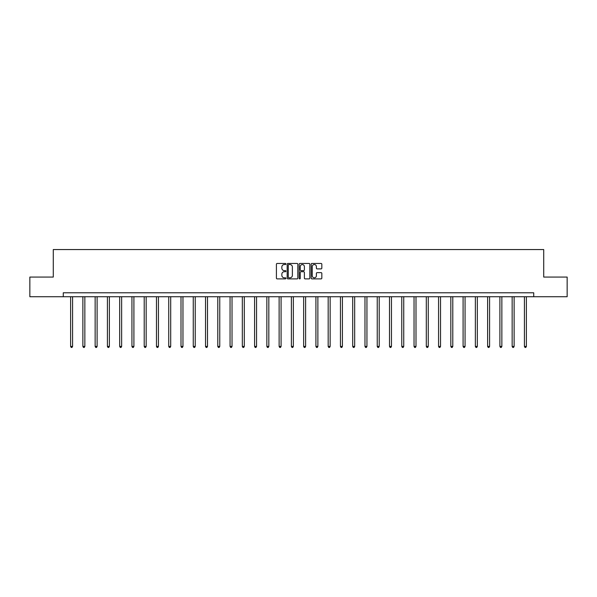 <?xml version="1.0" encoding="UTF-8"?>
<svg xmlns="http://www.w3.org/2000/svg" width="597" height="597" viewBox="0 0 597 597"><rect width="100%" height="100%" fill="white"/><g stroke="black" fill="none" stroke-linecap="round" stroke-linejoin="round"><path stroke-width="0.9" d="M285.918 263.993A0.537 0.537 0 0 0 285.381 263.456L277.18 263.456A0.769 0.769 0 0 0 276.411 264.225L276.411 278.12A0.769 0.769 0 0 0 277.18 278.889L285.381 278.889A0.537 0.537 0 0 0 285.918 278.351A0.537 0.537 0 0 0 285.381 277.806L284.321 277.806A2.47 2.47 0 0 1 281.851 275.336L281.851 274.18A2.47 2.47 0 0 1 284.321 271.71L285.381 271.71A0.537 0.537 0 0 0 285.918 271.172A0.537 0.537 0 0 0 285.381 270.628L284.321 270.628A2.47 2.47 0 0 1 281.851 268.165L281.851 267.001A2.47 2.47 0 0 1 284.321 264.531L285.381 264.531A0.537 0.537 0 0 0 285.918 263.993M321.052 268.896A0.769 0.769 0 0 0 321.828 268.12L321.828 264.225A0.769 0.769 0 0 0 321.052 263.456L311.947 263.456A0.769 0.769 0 0 0 311.179 264.225L311.179 278.12A0.769 0.769 0 0 0 311.947 278.889L321.052 278.889A0.769 0.769 0 0 0 321.828 278.12L321.828 273.411A0.769 0.769 0 0 0 321.052 272.635L317.156 272.635A0.769 0.769 0 0 0 316.388 273.411L316.388 275.747A2.067 2.067 0 0 1 314.32 277.806A2.067 2.067 0 0 1 312.253 275.747L312.253 266.598A2.067 2.067 0 0 1 314.32 264.531A2.067 2.067 0 0 1 316.388 266.598L316.388 268.12A0.769 0.769 0 0 0 317.156 268.896L321.052 268.896M63.267 296.724L29.85 296.724L29.85 277.068L53.282 277.068L53.282 249.553L543.718 249.553L543.718 277.068L567.15 277.068L567.15 296.724L533.733 296.724L533.733 292.791L63.267 292.791L63.267 296.724L533.733 296.724M297.828 264.225A0.769 0.769 0 0 0 297.052 263.456L287.948 263.456A0.769 0.769 0 0 0 287.172 264.225L287.172 278.12A0.769 0.769 0 0 0 287.948 278.889L297.052 278.889A0.769 0.769 0 0 0 297.828 278.12L297.828 264.225M299.948 263.456L309.052 263.456A0.769 0.769 0 0 1 309.828 264.225L309.828 278.12A0.769 0.769 0 0 1 309.052 278.889L305.157 278.889A0.769 0.769 0 0 1 304.388 278.12L304.388 272.486A0.769 0.769 0 0 0 303.612 271.71L301.03 271.71A0.769 0.769 0 0 0 300.254 272.486L300.254 278.351A0.537 0.537 0 0 1 299.716 278.889A0.537 0.537 0 0 1 299.172 278.351L299.172 264.225A0.769 0.769 0 0 1 299.948 263.456M288.799 264.531A0.537 0.537 0 0 0 288.254 265.075L288.254 277.269A0.537 0.537 0 0 0 288.799 277.806L289.918 277.806A2.47 2.47 0 0 0 292.381 275.336L292.381 267.001A2.47 2.47 0 0 0 289.918 264.531L288.799 264.531M304.388 266.635A2.067 2.067 0 0 0 302.321 264.575A2.067 2.067 0 0 0 300.254 266.635L300.254 269.859A0.769 0.769 0 0 0 301.03 270.628L303.612 270.628A0.769 0.769 0 0 0 304.388 269.859L304.388 266.635M70.618 296.724L70.618 346.424L72.58 346.424L72.58 296.724M72.58 346.424L71.991 347.447L71.207 347.447L70.618 346.424M82.879 296.724L82.879 346.424L84.849 346.424L84.849 296.724M84.849 346.424L84.259 347.447L83.468 347.447L82.879 346.424M95.147 296.724L95.147 346.424L97.11 346.424L97.11 296.724M97.11 346.424L96.52 347.447L95.736 347.447L95.147 346.424M107.408 296.724L107.408 346.424L109.378 346.424L109.378 296.724M109.378 346.424L108.788 347.447L107.997 347.447L107.408 346.424M119.676 296.724L119.676 346.424L121.639 346.424L121.639 296.724M121.639 346.424L121.049 347.447L120.266 347.447L119.676 346.424M131.937 296.724L131.937 346.424L133.907 346.424L133.907 296.724M133.907 346.424L133.318 347.447L132.527 347.447L131.937 346.424M144.205 296.724L144.205 346.424L146.168 346.424L146.168 296.724M146.168 346.424L145.578 347.447L144.795 347.447L144.205 346.424M156.474 296.724L156.474 346.424L158.436 346.424L158.436 296.724M158.436 346.424L157.847 347.447L157.063 347.447L156.474 346.424M168.735 296.724L168.735 346.424L170.697 346.424L170.697 296.724M170.697 346.424L170.108 347.447L169.324 347.447L168.735 346.424M181.003 296.724L181.003 346.424L182.966 346.424L182.966 296.724M182.966 346.424L182.376 347.447L181.592 347.447L181.003 346.424M193.264 296.724L193.264 346.424L195.234 346.424L195.234 296.724M195.234 346.424L194.644 347.447L193.853 347.447L193.264 346.424M205.532 296.724L205.532 346.424L207.495 346.424L207.495 296.724M207.495 346.424L206.905 347.447L206.122 347.447L205.532 346.424M217.793 296.724L217.793 346.424L219.763 346.424L219.763 296.724M219.763 346.424L219.174 347.447L218.383 347.447L217.793 346.424M230.061 296.724L230.061 346.424L232.024 346.424L232.024 296.724M232.024 346.424L231.435 347.447L230.651 347.447L230.061 346.424M242.322 296.724L242.322 346.424L244.292 346.424L244.292 296.724M244.292 346.424L243.703 347.447L242.912 347.447L242.322 346.424M254.591 296.724L254.591 346.424L256.553 346.424L256.553 296.724M256.553 346.424L255.964 347.447L255.18 347.447L254.591 346.424M266.852 296.724L266.852 346.424L268.822 346.424L268.822 296.724M268.822 346.424L268.232 347.447L267.441 347.447L266.852 346.424M279.12 296.724L279.12 346.424L281.083 346.424L281.083 296.724M281.083 346.424L280.493 347.447L279.709 347.447L279.12 346.424M291.388 296.724L291.388 346.424L293.351 346.424L293.351 296.724M293.351 346.424L292.761 347.447L291.978 347.447L291.388 346.424M303.649 296.724L303.649 346.424L305.612 346.424L305.612 296.724M305.612 346.424L305.022 347.447L304.239 347.447L303.649 346.424M315.917 296.724L315.917 346.424L317.88 346.424L317.88 296.724M317.88 346.424L317.291 347.447L316.507 347.447L315.917 346.424M328.178 296.724L328.178 346.424L330.148 346.424L330.148 296.724M330.148 346.424L329.559 347.447L328.768 347.447L328.178 346.424M340.447 296.724L340.447 346.424L342.409 346.424L342.409 296.724M342.409 346.424L341.82 347.447L341.036 347.447L340.447 346.424M352.708 296.724L352.708 346.424L354.678 346.424L354.678 296.724M354.678 346.424L354.088 347.447L353.297 347.447L352.708 346.424M364.976 296.724L364.976 346.424L366.939 346.424L366.939 296.724M366.939 346.424L366.349 347.447L365.565 347.447L364.976 346.424M377.237 296.724L377.237 346.424L379.207 346.424L379.207 296.724M379.207 346.424L378.617 347.447L377.826 347.447L377.237 346.424M389.505 296.724L389.505 346.424L391.468 346.424L391.468 296.724M391.468 346.424L390.878 347.447L390.095 347.447L389.505 346.424M401.766 296.724L401.766 346.424L403.736 346.424L403.736 296.724M403.736 346.424L403.147 347.447L402.356 347.447L401.766 346.424M414.034 296.724L414.034 346.424L415.997 346.424L415.997 296.724M415.997 346.424L415.408 347.447L414.624 347.447L414.034 346.424M426.303 296.724L426.303 346.424L428.265 346.424L428.265 296.724M428.265 346.424L427.676 347.447L426.892 347.447L426.303 346.424M438.564 296.724L438.564 346.424L440.526 346.424L440.526 296.724M440.526 346.424L439.937 347.447L439.153 347.447L438.564 346.424M450.832 296.724L450.832 346.424L452.795 346.424L452.795 296.724M452.795 346.424L452.205 347.447L451.422 347.447L450.832 346.424M463.093 296.724L463.093 346.424L465.063 346.424L465.063 296.724M465.063 346.424L464.473 347.447L463.682 347.447L463.093 346.424M475.361 296.724L475.361 346.424L477.324 346.424L477.324 296.724M477.324 346.424L476.734 347.447L475.951 347.447L475.361 346.424M487.622 296.724L487.622 346.424L489.592 346.424L489.592 296.724M489.592 346.424L489.003 347.447L488.212 347.447L487.622 346.424M499.89 296.724L499.89 346.424L501.853 346.424L501.853 296.724M501.853 346.424L501.264 347.447L500.48 347.447L499.89 346.424M512.151 296.724L512.151 346.424L514.121 346.424L514.121 296.724M514.121 346.424L513.532 347.447L512.741 347.447L512.151 346.424M524.42 296.724L524.42 346.424L526.382 346.424L526.382 296.724M526.382 346.424L525.793 347.447L525.009 347.447L524.42 346.424"/></g></svg>
